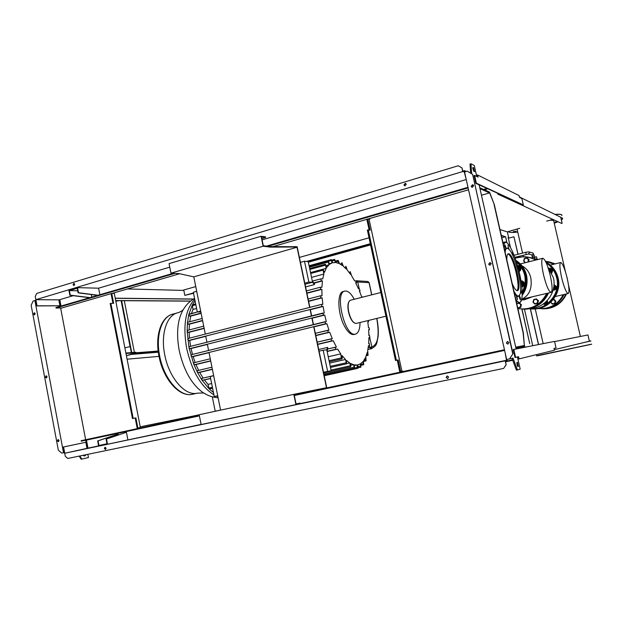 <?xml version="1.0" encoding="UTF-8"?>
<svg xmlns="http://www.w3.org/2000/svg" width="623" height="623" viewBox="0 0 623 623"><rect width="100%" height="100%" fill="white"/><g stroke="black" fill="none" stroke-linecap="round" stroke-linejoin="round"><path stroke-width="0.93" d="M536.13 259.02L536.528 259.075M531.388 257.86L535.819 256.902M536.037 259.004L536.621 259.09M531.583 257.906L536.543 256.816L537.018 258.888M534.939 258.888L534.518 257.058M115.831 301.33L118.183 300.652M118.487 300.66L115.847 301.407M59.831 299.92L59.349 300.403M124.88 347.868L130.456 346.474L131.64 352.587M131.352 352.61L130.16 346.497M158.312 352.205L131.593 354.386L126.407 355.71L135.931 352.727L125.978 353.514M125.885 353.039L135.837 352.252L135.931 352.727M127.084 359.198L159.013 356.364M130.059 346.52L121.127 300.675M158.219 351.458L133.805 353.412M131.733 352.579L121.625 300.675M158.164 351.029L135.65 352.813M134.389 352.369L124.304 300.699M538.451 344.566L530.36 308.985M518.585 257.167L518.414 256.411M517.931 254.293L513.944 236.763L518.04 254.27M510.432 247.417L508.352 238.243L513.944 236.763M532.727 345.695L524.449 309.203M518.515 256.38L518.694 257.151M530.477 308.992L538.56 344.542M506.842 242.713L505.619 236.779L506.99 242.83M522.035 309.218L529.721 343.662L521.91 309.218M508.352 238.243L508.08 237.55M501.819 237.713L505.487 236.74M524.255 346.52L524.621 347.299M524.364 345.461L525.166 347.19M309.872 307.357L297.155 246.747L270.218 246.583L263.295 245.719L261.45 236.826L265.663 237.425L261.816 238.562M295.162 246.49L295.271 247.012L270.327 247.121L263.14 246.233L170.967 273.17L169.067 263.607L261.068 236.242L265.546 236.88L265.663 237.425M270.218 246.583L270.327 247.121M263.14 246.233L261.068 236.242M170.967 273.17L179.167 273.622L193.8 276.853L297.031 247.238L295.271 247.012M220.589 410.113L209.001 352.462M208.596 350.461L207.342 344.215M206.937 342.222L205.715 336.101M205.31 334.107L193.8 276.853M297.031 247.238L309.654 307.412M310.09 309.514L311.438 315.947M311.882 318.041L313.26 324.606M313.696 326.709L326.491 387.685L293.807 394.359L295.933 404.607L300.138 403.665L300.021 403.112L296.057 403.945M298.487 394.001L294.181 394.865L296.065 403.992L300.021 403.112M293.807 394.359L199.173 414.723L201.12 424.512L295.933 404.607M300.722 393.518L300.613 392.996M310.309 309.452L311.664 315.884M312.1 317.987L313.478 324.552M313.922 326.654L326.771 387.919M479.757 187.687L489.281 191.985L494.327 204.64L489.522 192.094L489.491 192.912L479.983 188.652M489.491 192.912L481.462 195.217M515.712 347.136L524.013 345.563L524.231 346.52L515.937 348.125M494.086 204.539L523.102 332.729L524.441 346.481L515.976 348.296M494.327 204.64L523.312 332.698L524.441 346.481M213.455 392.529L209.126 388.853L201.883 379.983L197.32 372.126L193.745 364.089L188.979 347.681L187.157 331.086L187.461 322.8L188.8 314.56L192.312 304.966L195.046 300.792M354.074 334.458L353.443 334.567C350.531 334.629 347.541 331.825 344.472 326.172C337.44 313.4 336.981 291.876 343.491 291.455L344.605 291.167M360.024 322.496C359.938 329.357 358.389 333.243 355.375 334.154L354.978 334.208C344.464 336.295 334.208 291.766 345.017 291.058L345.781 291.003C348.607 291.276 351.434 294.033 354.261 299.266M335.82 261.886L338.071 261.263L338.702 263.389L336.046 262.626L334.621 259.363L335.221 262.54L332.729 262.766L331.311 259.604L331.95 262.999L329.466 263.685M309.226 266.403L328.228 261.162L329.637 264.269L331.95 262.999M328.235 261.162L328.928 264.861L326.32 265.577M309.678 268.552L325.408 264.23L326.826 267.345L328.928 264.861M325.416 264.23L326.195 268.381L323.064 269.229M310.527 272.601L322.94 269.222L324.381 272.43L326.195 268.381M322.94 269.222L323.851 274.065L311.539 277.399M207.389 344.433L191.051 348.522L189.742 348.623L188.979 347.681L189.306 346.653L324.272 312.972L323.119 306.446L321.935 306.493L321.421 304.406L322.823 304.343L322.146 297.849L321.009 297.88L320.471 295.8L322.013 295.761L321.865 289.329L320.759 289.329L320.191 287.273L321.92 287.265L322.449 280.926L321.328 280.911L320.736 278.87L322.753 278.909L323.851 274.065M322.971 313.042L323.454 315.145L324.708 315.074L312.146 318.213M209.04 352.665L193.122 356.574L191.713 356.714L190.988 355.928L191.284 354.736L326.312 321.593L324.708 315.074M325.097 321.686L325.549 323.796L326.904 323.695L313.969 326.873M327.768 330.307L315.316 333.321L328.967 330.182L326.904 323.695M327.815 330.291L328.235 332.402L329.707 332.269L315.799 335.626M331.132 338.826L317.169 342.152L332.285 338.694L329.707 332.269M331.171 338.819L331.561 340.929L333.212 340.75L317.652 344.441M318.711 349.487L327.62 347.393L326.771 349.807L327.137 351.543L327.48 349.036L336.42 347.073L333.212 340.75M327.48 349.036L335.299 347.213L335.665 349.324L337.58 349.082L327.153 351.504M354.658 367.952L357.298 367.368L356.987 364.969L354.409 364.852L354.432 368.224L353.529 364.65L350.679 363.474L350.687 366.791L349.713 362.913L346.559 360.499L346.567 363.816L345.485 359.494L341.949 355.499L342.284 357.789L341.972 358.91L341.326 357.929L340.734 353.887L337.58 349.082M357.298 367.368L357.836 368.318L358.093 367.235L357.781 364.844L360.11 363.964L360.919 367.157L360.818 363.521L362.89 361.636L363.676 364.72L363.513 360.857L365.304 357.851L366.083 360.896L365.826 356.675L367.282 352.275L368.076 355.367L367.679 350.578L368.473 345.687L369.657 345.586L368.458 345.858L369.657 345.586L369.338 343.647L368.676 343.701L368.948 337.596L369.898 337.549L369.556 335.626L368.933 335.657L368.66 329.668L369.478 329.645L369.112 327.745L368.497 327.753L367.796 321.826L368.528 321.834L368.497 320.448M305.029 284.275L312.559 282.258L314.389 284.571L305.582 286.915M327.62 347.393L328.064 348.896M300.434 262.376L304.491 261.239L308.868 282.063L312.559 282.258L312.201 280.537L313.595 282.974L314.522 283.481L314.389 284.571M322.449 280.926L314.241 283.115M201.136 313.322L190.755 316.095L189.548 316.118L188.8 314.56L197.304 311.991L193.332 292.257L196.712 291.315M196.58 308.455L192.99 309.421L192.312 304.966L195.669 303.915M191.456 313.548L192.99 309.421M328.235 356.753L340.734 353.887M212.607 388.3L209.126 388.853L208.012 384.375L211.649 383.534M210.652 378.574L202.389 380.303L201.883 379.983L201.977 378.348L213.658 375.614L201.977 378.348M208.012 384.375L204.469 380.014M212.396 369.369L199.672 372.383L197.912 372.601L197.32 372.126L197.499 370.638L211.96 367.196L197.499 370.638M203.106 378.075L199.672 372.383M362.75 297.109L361.589 296.634L359.323 290.723L359.985 290.793L359.487 288.916L358.505 288.815L355.663 282.834L356.379 282.92L355.85 281.043L354.627 280.895L351.777 276.137L350.126 271.542L350.663 274.494L347.385 270.25L345.843 266.239L346.372 269.128L343.351 266.27L341.863 262.61L342.409 265.538L339.582 263.786L338.133 260.359L335.205 261.162M346.801 363.567L349.713 362.913M350.913 365.234L353.529 364.65M329.567 363.1L345.485 359.494M354.495 365.522L356.987 364.969M338.071 261.263L338.133 260.359M212.708 388.791L212.209 388.386M322.146 297.849L308.611 301.353M204.165 328.391L189.143 332.285L187.951 332.339L187.157 331.086L187.507 330.385L203.713 326.172L187.507 330.385M205.754 336.327L189.711 340.407L188.473 340.493L187.694 339.387L188.037 338.523L321.359 304.429M323.119 306.446L310.363 309.693M321.865 289.329L306.913 293.262M202.615 320.697L189.423 324.17L188.247 324.209L187.461 322.8L187.803 322.255L202.164 318.47L187.803 322.255M189.306 346.653L322.916 313.065M190.615 346.326L189.711 340.407M189.127 329.964L189.423 324.17M189.478 338.157L189.143 332.285M189.696 321.756L190.755 316.095M210.714 360.99L195.965 364.548L194.415 364.72L193.745 364.089L193.987 362.75L210.27 358.801L193.987 362.75M191.284 354.736L325.05 321.702M192.499 354.44L191.051 348.522M198.62 370.366L195.965 364.548M195.139 362.469L193.122 356.574M312.201 280.537L308.221 261.613L304.491 261.239M200.684 311.079L197.289 311.991L200.855 311.944M308.868 282.063L304.795 283.154M327.137 351.543L331.179 370.74L323.524 372.437M213.681 375.755L210.247 376.557L214.265 396.563L217.707 395.792M214.265 396.563L217.739 395.955M323.477 372.235L331.179 370.74M327.62 371.308L323.181 350.196L326.771 349.807M323.181 350.196L319.062 351.154M506.849 259.97C506.756 256.084 507.278 254.013 508.407 253.771L508.765 253.787C514.014 254.192 522.487 290.567 517.331 290.637L517.113 290.645C515.743 290.443 514.092 288.036 512.168 283.442M507.901 254.02C512.846 254.402 521.116 287.966 516.919 290.614M519.52 295.504L518.087 296.595C517.028 296.532 515.758 295.271 514.287 292.818M504.809 250.937C505.23 248.764 505.993 247.806 507.091 248.055L507.932 248.476M505.121 252.299C505.455 249.379 506.258 248.047 507.527 248.32L509.209 249.512C515.276 255.477 522.907 286.985 520.065 294.344L518.359 296.151C517.137 296.065 515.649 294.399 513.913 291.151M504.692 246.373L504.685 244.52L505.658 246.615L505.666 248.468L504.692 246.373M508.602 248.927L507.979 245.369L508.96 249.255M512.246 254.363L512.27 252.743L513.259 256.567M516.288 264.97L517.269 268.365M519.45 277.85L519.94 281.129M520.618 289.259L521.49 293.114L520.571 291.081M520.353 297.817L520.369 299.764L519.457 297.794L519.442 295.847L520.353 297.817M517.394 298.705L517.238 299.686L516.303 295.723L517.394 298.705M521.763 286.448L523.102 286.113L523.974 283.263L521.965 281.105L521.389 281.043L522.339 282.118L521.054 281.378M523.398 283.2L522.915 284.625L522.339 282.118L523.974 283.263M521.724 286.121L522.915 284.625L522.526 286.058L521.739 286.237M523.102 286.113L522.526 286.058M520.96 280.802L520.992 280.794C522.658 280.817 523.733 281.619 524.216 283.216C524.457 285.139 523.663 286.416 521.833 287.047M521.591 280.817L524.332 283.231C524.566 285.202 523.733 286.487 521.833 287.078M521.607 285.155L522.129 283.488L521.21 282.344M521.249 282.569L521.926 283.527L521.576 284.906M518.936 270.997L519.621 270.81L520.493 267.952L518.492 265.819L517.908 265.717L518.858 266.776L517.635 266.06M519.909 267.859L519.426 269.276L518.858 266.776L520.493 267.952M518.78 270.366L519.426 269.276L518.873 270.756M519.621 270.81L519.045 270.717M517.479 265.523L517.651 265.515C519.247 265.577 520.275 266.379 520.742 267.913L519.06 271.496M518.336 265.569L520.851 267.937C521.101 269.549 520.509 270.764 519.076 271.566M518.507 269.3L518.648 268.155L517.931 267.119M518.017 267.431L518.422 268.949M521.661 299.865L524.301 299.827L532.517 296.743M522.806 299.032L521.809 299.25M521.817 299.196C529.324 295.528 532.33 288.418 530.819 277.874C529.355 272.095 526.451 268.124 522.105 265.959M550.327 275.833C552.414 285.607 552.648 291.128 551.044 292.382C548.77 291.587 546.254 285.723 543.513 274.782C541.426 264.884 541.2 259.386 542.82 258.272C545.141 259.207 547.64 265.063 550.327 275.833M521.669 299.842L522.541 299.897M521.677 299.819L522.713 299.904L521.677 299.819M528.125 261.964L528.834 259.69L527.019 257.758L525.664 258.078L524.41 258.42L523.624 261.006L524.488 261.956L523.974 259.705L525.664 258.078L527.883 258.716L528.397 260.975L527.681 262.073M525.594 262.602L524.488 261.956L525.205 262.696M528.834 259.69L528.569 261.855M527.019 257.758L529.207 259.768M533.335 300.816L532.976 302.1L533.849 303.082L533.335 300.816L535.04 299.219L537.275 299.897L537.789 302.171L536.076 303.759L533.849 303.082L534.807 304.071L537.431 303.456L538.233 300.878L536.395 298.908L533.771 299.523L533.335 300.816M537.431 303.456L534.807 304.071M538.233 300.878L537.789 303.463M536.395 298.908L538.584 300.886M517.697 307.871L519.076 307.707L517.627 307.567M520.766 306.127L519.076 307.707L520.415 307.404L521.202 304.849L520.252 303.868L520.766 306.127M516.81 303.962L518.056 303.191L520.252 303.868L519.395 302.895L516.747 303.674M520.415 307.404L517.83 308.003M521.202 304.849L520.797 307.404M519.395 302.895L521.583 304.849M555.568 301.228L555.163 302.404L554.688 300.325L555.856 301.228L554.174 299.437L554.688 300.325L553.123 299.655M554.828 303.58L553.582 303.86L555.163 302.404L555.124 303.588L555.856 301.228M553.582 303.86L552.406 304.141L551.534 303.237L553.582 303.86M550.973 301.991L551.534 303.237L550.771 302.178M552.632 299.71L553.878 299.429M552.406 304.141L555.124 303.588M553.216 289.75L555.451 289.212L556.222 286.736L554.454 284.859L554.875 285.747L553.972 285.17M555.802 286.689L555.373 287.927L554.875 285.747L556.222 286.736M555.373 287.927L555.031 289.173L553.715 289.477L555.373 287.927M553.271 289.531L553.715 289.477L553.255 289.586M555.451 289.212L555.031 289.173M554.003 284.586L556.432 286.697C556.619 288.581 555.778 289.711 553.902 290.092L553.131 290.045M554.104 284.602L556.518 286.705C556.705 288.589 555.856 289.718 553.987 290.1L553.512 290.092M553.45 288.768L554.688 286.946L553.902 285.949M553.886 286.128L554.509 286.977L553.489 288.597M551.667 272.827L552.461 270.351L550.693 268.49L551.106 269.331L549.19 268.661M548.949 268.708L550.257 268.404M552.025 270.273L551.604 271.511L551.106 269.331L552.461 270.351M551.316 272.111L551.604 271.511L551.386 272.259M548.995 268.412L549.961 268.217L552.671 270.312L551.768 273.045M550.592 268.279L552.757 270.327L551.791 273.108M550.888 271.301L550.919 270.522L549.712 269.409M549.836 269.595L550.755 271.075M547.196 301.057L545.989 303.518L543.458 304.102L546.433 303.526L546.986 300.816M543.583 303.79L544.681 303.814L546.332 302.28L546.418 301.392M546.433 303.526L545.989 303.518M547.251 300.543L547.407 301.018C547.601 302.84 546.799 303.962 545 304.374L543.474 304.102M547.306 300.481L547.492 301.018C547.687 302.84 546.885 303.962 545.094 304.374L544.736 304.39M544.338 303.113L545.577 302.178M567.241 278.434C569.173 287.367 569.477 292.397 568.16 293.526C566.276 292.787 564.088 287.468 561.611 277.562C559.68 268.536 559.384 263.521 560.708 262.509C562.639 263.365 564.812 268.669 567.241 278.434M524.301 299.827L522.876 299.897M543.201 308.813L546.379 308.65C555.428 307.279 561.899 302.42 565.816 294.072M544.401 308.806L547.033 308.642C556.129 307.248 562.616 302.342 566.486 293.916M568.246 283.387L566.821 276.682M555.202 263.872L549.766 262.01M554.968 263.934L548.59 261.753M517.238 229.817L517.581 228.859M549.992 220.207L553.465 220.41L553.738 220.994L565.497 271.947M554.049 222.318L556.907 221.819L554.12 222.652M511.226 230.588L513.36 230.331L511.226 230.588M513.259 231.748L516.148 231.25L513.259 231.748M517.799 358.536L518.336 358.42L517.978 356.823M518.57 356.683L514.987 357.509L513.196 349.558L554.548 341.388L556.035 347.899L553.995 348.382L554.415 350.235L519.068 358.903L518.57 356.683M515.595 357.384L513.804 349.433M505.596 361.807L512.737 360.281M517.931 359.136L519.068 358.903M554.595 341.575L587.956 334.956L589.405 341.209L554.291 349.698M517.557 357.462L518.095 357.345M518.219 357.898L517.682 358.015M370.381 244.068L307.591 261.551M193.543 293.308L184.829 295.372L193.473 292.966M370.303 243.694L306.571 261.45M370.545 244.8L308.323 262.096M308.346 262.213L370.568 244.917M195.762 286.596L183.754 289.975L184.829 295.372M299.398 257.416L369.034 237.807M182.866 290.396L183.777 290.116M476.626 175.888L477.14 175.733L477.382 176.792M474.601 175.437L474.017 175.608L475.762 183.333L523.343 204.912L521.887 198.55L519.489 197.382L519.076 195.567L477.592 174.977L478.075 177.127L474.601 175.437L476.346 183.162L475.762 183.333M476.346 183.162L523.343 204.912M476.494 175.304L477.592 174.977M501.281 235.346L505.635 236.841M499.973 229.56L507.324 231.881L508.594 237.488M505.393 236.771L501.336 235.587M561.72 223.447L497.87 194.174L561.72 223.447M497.715 193.457L497.87 194.174M484.398 189.781L487.684 188.831M486.913 188.481L483.627 189.431M519.387 196.923L560.708 217.201L562.125 223.338M552.936 219.421L546.69 221.087M519.714 228.291L507.324 231.881M473.659 185.654L472.234 187.352L471.144 186.394L472.577 184.696L473.659 185.654M473.106 184.875L471.432 186.518L471.993 187.305M508.96 342.525L507.932 344.13L506.374 343.094L507.402 341.49L508.96 342.525M507.574 341.466L506.624 343.047L508.025 344.106M491.197 263.599L489.958 265.258L488.65 264.253L489.888 262.587L491.197 263.599M490.293 262.633L488.915 264.292L489.834 265.258M509.45 358.949L512.978 353.685L472.592 174.292L467.25 171.193L464.548 172.003L506.655 359.541L509.45 358.949L512.978 353.685M512.737 353.739L472.592 174.292M472.304 174.152L467.25 171.193M509.731 358.84L513.009 358.069L517.417 369.93L520.182 369.12L517.526 357.329L517.9 356.839M479.134 184.891L516.124 348.973M471.673 173.762L470.988 163.779L474.282 165.516L476.759 176.488M473.036 167.455L473.581 167.743L474.547 171.683L473.924 171.395L472.849 167.509M517.892 366.542L518.352 366.41L517.448 362.36L516.973 362.477L517.877 366.542M396.392 360.273L395.488 360.468L367.368 230.074L368.248 229.825L396.392 360.273L398.152 359.985L395.488 360.468M369.159 230.004L366.83 219.218L367.702 218.961L370.132 230.206L368.248 229.825M398.152 359.985L400.636 371.487L399.732 371.682L397.256 360.187M369.828 218.471L369.945 219.023L369.073 219.28L401.905 371.238L400.636 371.487M369.073 219.28L367.702 218.961M399.732 371.682L401.905 371.238M402.801 371.043L402.91 371.565M516.794 362.874L517.534 366.231M517.417 369.93L516.405 370.132L512.005 358.311M473.76 171.239L472.779 168.179M470.988 163.779L470.022 164.075L470.638 173.147M35.207 313.595L34.343 312.769L33.587 314.062L34.46 314.888L35.207 313.595M34.717 314.817L34.195 314.054L34.686 312.832M59.029 440.438L58.009 439.558L57.371 440.796L58.391 441.676L59.029 440.438M58.671 441.551L57.962 440.679L58.321 439.565M47.06 376.697L46.118 375.84L45.417 377.11L46.359 377.966L47.06 376.697M46.632 377.865L46.016 377.047L46.445 375.879M447.82 378.488L446.364 377.452L447.174 375.957M448.622 376.993L447.096 375.973L446.177 377.499L447.711 378.519L448.622 376.993M105.622 449.401L104.703 448.474L105.194 447.275M106.112 448.194L105.022 447.291L104.368 448.552L105.458 449.456L106.112 448.194M405.659 183.411L404.132 185.023L404.779 185.856M403.93 184.953L405.262 183.302L406.289 184.237L404.958 185.88L403.93 184.953M74.082 283.426L73.389 284.75L74.044 285.56M73.039 284.742L73.857 283.403L74.729 284.228L73.919 285.575L73.039 284.742M173.311 273.295L55.93 307.544L56.023 308.035L61.708 308.011L111.065 293.667M60.999 306.072L59.785 299.663L58.803 299.85L59.933 305.784L37.037 305.815L35.885 299.679L58.803 299.85M212.311 396.804L215.2 411.211L220.573 410.059L216.399 411.016M215.2 411.211L216.041 411.094M127.302 288.947L183.84 290.419M115.224 298.183L193.457 299.024M140.23 426.81L199.189 414.817M115.699 300.636L190.529 301.15M90 297.607L70.267 295.154L69.394 290.606L77.213 288.27L78.085 292.841L97.679 295.364M98.076 295.247L78.49 292.717L77.517 287.647L68.896 290.225L69.862 295.279L70.267 295.154M69.862 295.279L89.603 297.724M115.247 298.3L193.294 299.126M69.394 290.606L77.696 290.785M115.676 300.527L190.646 301.049M91.791 297.085L91.301 294.547M78.49 292.717L78.085 292.841M99.851 294.734L98.59 288.192L77.517 287.647M59.785 299.663L73.218 295.691M98.59 288.192L169.775 267.158M262.081 239.878L466.238 179.541M139.069 428.242L138.984 427.791L140.362 427.495L114.297 293.41L111.05 293.558L112.934 303.3M59.894 300.239L58.92 300.442M106.985 443.755L98.956 445.515L107 443.825L106.105 439.153L126.43 432.292L106.105 439.153M118.347 434.994L117.763 434.153L97.655 440.944L98.068 440.858L98.956 445.515M199.391 415.837L81.255 441.177L86.457 440.103L87.983 448.147L98.605 445.912M86.457 440.103L199.399 415.876M294.313 395.512L504.607 350.399M97.655 440.944L98.644 446.123L201.097 424.395M300.13 403.603L506.491 360.273M127.879 439.768L126.43 432.292M118.168 434.06L98.068 440.858M85.74 440.251L87.173 447.797L87.89 447.649M87.983 448.147L87.002 448.35L85.849 442.283L63.577 446.964L64.761 453.24L87.002 448.35M64.761 453.24L506.554 360.546L505.121 352.719M106.525 439.059L107.522 444.261M35.752 299.196L36.648 305.932L37.037 305.815M468.535 189.781L367.936 219.016M366.854 219.327L273.115 246.568M179.626 273.738L112.335 293.378M36.648 305.932L59.933 305.784M35.885 299.679L462.741 171.559L464.096 171.434L466.152 179.136M462.741 171.559L461.923 167.899L463.099 171.73M466.277 171.481L464.556 170.64L462.959 171.123M468.114 187.905L267.843 246.287M174.884 273.388L56.023 308.035M467.982 187.313L266.465 246.116M462.095 167.984L458.248 165.749L36.726 293.41L35.246 296.493L35.807 299.476M461.923 167.899L458.248 165.749M464.556 170.64L464.844 171.909M35.636 300.543L34.911 300.535L63.515 452.719L61.716 453.092L58.336 450.195L31.15 305.247L33.159 301.057L34.911 300.535M63.577 446.964L63.18 447.049L64.216 452.563L63.515 452.719M87.843 454.315L88.45 457.531L81.815 459.089L79.837 455.974M59.193 300.45L60.299 306.275M60.633 308.011L85.639 439.721M86.021 454.689L85.234 455.701L84.113 455.958L82.991 455.32M111.719 293.363L113.651 303.3L110.17 303.487L132.473 418.531L135.207 418.025L137.177 428.157L139.155 427.752L138.555 428.359M64.815 453.762L64.216 452.563M505.214 360.834L506.063 364.611L505.518 360.756M512.55 359.775L505.658 361.387M81.255 441.177L81.161 440.687L199.29 415.307M294.188 394.92L504.459 349.752M504.591 350.36L294.305 395.473M506.211 364.572L503.672 368.403L67.79 458.458L65.298 456.324L64.722 453.256M506.063 364.611L503.672 368.403M507.309 361.044L506.958 359.471M79.176 456.106L81.154 459.221L81.815 459.089M83.973 455.974L85.374 454.829M132.473 418.531L133.166 418.383L110.847 303.292M135.207 418.025L133.166 418.383M137.177 428.157L137.862 428.009L135.9 417.869M137.862 428.009L140.362 427.495M138.462 427.9L138.984 427.791M531.832 254.83L532.556 254.908L533.366 253.608L532.377 252.806L529.052 251.965M532.206 256.31L534.277 255.78L534.565 256.988M526.225 254.418L525.703 252.307L514.061 255.282M528.351 254.013L529.597 252.665L528.592 251.848L525.703 252.307M205.177 393.868L203.028 392.591C191.643 384.407 183.707 370.374 179.206 350.484C176.145 333.344 177.477 319.731 183.209 309.662L183.224 309.631M197.756 393.082L196.806 393.277C184.821 395.893 168.95 377.577 164.745 354.799C160.384 333.788 166.987 314.545 178.178 312.699C180.717 311.71 182.407 310.667 183.255 309.584M217.879 396.641L216.594 396.15M213.923 394.85C200.995 386.634 191.892 371.106 186.627 348.273C182.796 325.385 185.498 309.055 194.742 299.289M192.795 394.203L191.853 394.398C179.79 397.038 163.865 378.784 159.683 356.068C155.337 335.104 162.019 315.892 173.287 314.023L176.807 313.065M313.595 282.974L321.328 280.911M312.614 281.059L320.666 278.902M189.548 316.118L201.073 313.042M310.713 273.481L322.784 270.195M192.25 305.729L195.84 304.748M329.069 360.717L341.326 357.929M208.767 388.113L212.404 387.288M327.231 351.279L335.665 349.324M202.389 380.303L210.621 378.395M356.582 280.778L367.617 281.479L369.166 282.702L367.952 281.503M367.905 349.448L370.553 348.841L371.666 346.949L369.626 347.346L370.856 348.802L371.962 346.91L369.665 337.604M356.449 282.141L357.758 281.978L356.286 280.763L355.725 281.028M369.244 335.641L368.894 333.99M359.985 292.358L359.666 290.871M359.245 288.893L357.758 281.978L369.057 282.655L371.674 294.843M368.723 343.125L368.839 343.686M369.268 345.672L369.626 347.346L368.209 347.673M355.865 280.841L355.328 280.981M367.897 349.48L371.37 348.709M376.744 318.446C379.602 335.003 378.013 344.496 371.962 346.91M368.668 329.84L369.478 329.645L368.668 329.84M367.819 322.005L368.528 321.834L367.819 322.005M359.409 290.933L359.962 290.793L359.409 290.941M331.039 370.078L350.103 365.826M323.835 373.925L353.872 367.266M330.26 366.371L345.952 362.843M368.941 337.767L369.898 337.549L368.941 337.775M349.324 272.648L350.087 272.438M340.01 264.004L341.809 263.513M344.683 267.438L345.796 267.135M332.176 260.928L334.543 260.282M309.405 267.259L328.119 262.104M328.516 261.278L331.218 260.531M309.857 269.424L325.276 265.188M366.589 354.651L367.593 354.425M360.919 364.276L363.178 363.777M358.023 366.737L360.398 366.207M363.887 360.328L365.592 359.946M187.951 332.339L204.118 328.157M308.556 301.104L321.009 297.88M320.471 295.8L308.12 299.009L320.401 295.824M188.473 340.493L321.935 306.493M188.247 324.209L202.561 320.44M306.859 292.989L320.759 289.329M320.191 287.273L306.423 290.91L320.121 287.296M189.742 348.623L323.454 315.145M194.415 364.72L210.675 360.795M315.76 335.415L328.235 332.402M191.713 356.714L325.549 323.796M197.912 372.601L212.357 369.182M317.605 344.239L331.561 340.929M356.309 323.399L356.169 323.438C353.124 323.205 350.64 319.358 348.709 311.897C347.525 305.169 348.148 301.275 350.578 300.208L380.832 292.514M348.537 311.967C349.791 317.263 351.606 320.845 353.981 322.691M348.818 301.929C347.759 304.156 347.657 307.497 348.53 311.944M520.945 301.54L519.294 302.731L515.961 300.224M503.182 243.733L504.879 242.012L505.549 242.059M503.283 244.193L505.759 242.191C509.614 243.001 516.008 257.743 519.465 273.271C524.27 293.612 522.495 309.327 515.828 299.608M522.214 292.351C527.603 280.607 525.648 270.421 516.358 261.8M522.23 292.748C525.314 287.164 526.201 281.269 524.885 275.055C523.554 269.494 520.672 264.962 516.249 261.473M517.721 262.236C527.05 271.519 528.561 282.063 522.245 293.869C525.843 288.052 526.941 281.814 525.555 275.148C524.114 269.222 520.96 264.495 516.093 260.982M546.737 293.394C540.46 305.184 530.835 310.254 517.861 308.611M523.624 309.218L526.49 309.039C536.278 307.544 543.334 302.264 547.656 293.176C543.334 302.264 536.278 307.552 526.49 309.039L517.9 308.767L525.82 309.055C535.554 307.575 542.602 302.342 546.963 293.34M515.899 260.398C521.389 263.895 524.924 268.856 526.505 275.28C528 282.577 526.567 289.267 522.222 295.341C526.567 289.267 528 282.585 526.513 275.28C525.282 270.141 522.697 265.873 518.757 262.47M522.245 294.22C526.014 288.34 527.19 281.993 525.773 275.179C524.301 269.128 521.062 264.354 516.046 260.835M525.477 274.821L525.571 275.21C526.77 280.771 526.139 286.128 523.686 291.291M529.495 257.424L536.294 259.916M536.037 259.978C532.135 257.829 527.961 256.738 523.515 256.707L515.104 258.086L523.515 256.707M515.151 258.21C522.292 255.944 529.168 256.551 535.796 260.04M563.239 294.671C557.842 304.663 549.548 309.288 538.365 308.549M542.041 308.852L544.65 308.689C553.543 307.349 560.007 302.614 564.025 294.492C559.999 302.622 553.543 307.349 544.65 308.689L544.097 308.697C552.944 307.373 559.392 302.685 563.441 294.624M545.857 262.034C552.251 265.624 556.347 270.997 558.153 278.162C561.759 292.203 550.755 307.56 536.458 308.844L533.732 309.016M533.343 309.024L535.85 308.86C550.195 307.567 561.23 292.164 557.608 278.084C555.887 271.192 552.017 265.935 545.982 262.299M547.469 261.489L554.299 264.097M554.065 264.152L545.382 261.084M545.468 261.239L553.855 264.207M546.285 262.976C551.674 266.621 555.155 271.636 556.721 278.006C561.027 294.251 545.553 311.251 529.223 308.728M546.021 262.384C551.947 266.029 555.755 271.254 557.445 278.06C561.066 292.148 550.023 307.567 535.671 308.86L535.064 308.876C549.455 307.575 560.529 292.109 556.9 277.975C555.288 271.464 551.713 266.371 546.169 262.704M550.989 266.278C554.221 269.595 556.37 273.52 557.445 278.06C561.066 292.148 550.023 307.567 535.671 308.86L532.938 309.031M547.858 293.129C543.552 302.241 536.496 307.536 526.684 309.031L527.346 309.024C537.213 307.513 544.276 302.163 548.544 292.974C544.276 302.163 537.205 307.513 527.346 309.024L524.496 309.203M536.372 259.892L529.916 257.517M530.344 257.611L536.613 259.83M538.295 259.409L534.433 258.849M534.869 259.028L537.968 259.495M536.691 355.889L590.495 344.503M591.679 344.153L536.605 355.764M583.946 342.525L590.939 340.945M590.479 340.89L589.381 341.108C591.437 340.703 591.437 340.726 589.405 341.186M555.155 214.476C558.496 214.203 560.63 214.296 561.557 214.748L561.915 215.62M561.541 214.74C560.731 214.211 558.543 214.094 554.968 214.39C558.924 214.055 561.206 214.234 561.814 214.919M561.362 220.02L562.647 218.766L562.289 217.918L560.793 217.575M560.84 217.762C563.021 218.034 563.2 218.782 561.354 220.012M557.998 221.741L554.252 223.221L557.998 221.741M508.321 231.608C508.882 232.628 512.028 232.768 517.744 232.044C513.445 232.566 510.587 232.62 509.17 232.208L508.43 231.585M518.352 366.41L517.791 366.526M473.581 167.743L472.771 167.984M84.58 455.834L85.234 455.701M532.969 253.008L534.293 255.788M514.832 257.322L528.506 254.02L531.793 254.823M532.455 257.486L531.738 254.807M173.287 314.023C161.17 316.32 154.753 335.626 158.997 356.301C163.242 379.096 179.323 397.567 192.46 394.281L197.405 393.16L203.394 392.981L203.028 392.591C207.179 394.92 209.367 396.68 218.128 397.863M320.736 278.87L312.606 281.051M197.289 311.983L189.104 314.179M329.294 361.792L341.972 358.91M356.286 280.763L355.297 280.981M371.767 294.819L369.166 282.702M367.897 349.503L371.215 348.748C377.904 345.391 376.533 342.58 378.075 336.95C378.628 331.444 378.216 325.268 376.837 318.423M350.687 366.791L323.602 372.819M354.432 368.224L324.053 374.953M346.567 363.816L330.478 367.43M324.217 375.747L357.836 368.318M331.88 260.118L334.621 259.363M309.086 265.741L331.311 259.604M366.184 355.795L368.076 355.367M361.052 365.304L363.676 364.72M358.1 367.78L360.919 367.157M363.591 361.449L366.083 360.896M321.421 304.406L188.037 338.523M355.375 334.154L353.848 334.512M194.555 298.355C187.118 303.199 185.88 305.8 183.209 309.662M385.949 316.211L356.169 323.438C352.898 323.173 350.344 319.342 348.506 311.959C347.299 305.511 347.938 301.602 350.406 300.247M504.529 242.098L502.901 242.526M516.677 303.385L519.566 302.708C523.133 300.216 523.102 290.404 519.473 273.271C515.758 256.707 508.89 241.233 504.879 242.012M551.044 292.382L522.362 299.133M542.711 258.304L520.322 263.926M568.16 293.526L555.295 296.525M551.752 266.457C554.953 269.759 557.087 273.661 558.153 278.162C561.759 292.203 550.763 307.56 536.458 308.844L533.35 309.024M560.63 262.532L550.296 265.087M529.301 308.712C544.697 308.58 557.164 292.771 553.434 278.006M553.349 277.617L547.819 266.971M537.026 259.729L535.243 259.184M547.033 308.642L546.379 308.65M517.137 229.357L522.541 253.117M523.024 255.235L523.359 256.707M535.258 308.953L543.155 343.639M536.356 354.666L536.792 355.904L539.409 355.429L591.686 344.2M568.48 284.843L580.387 336.459"/></g></svg>
